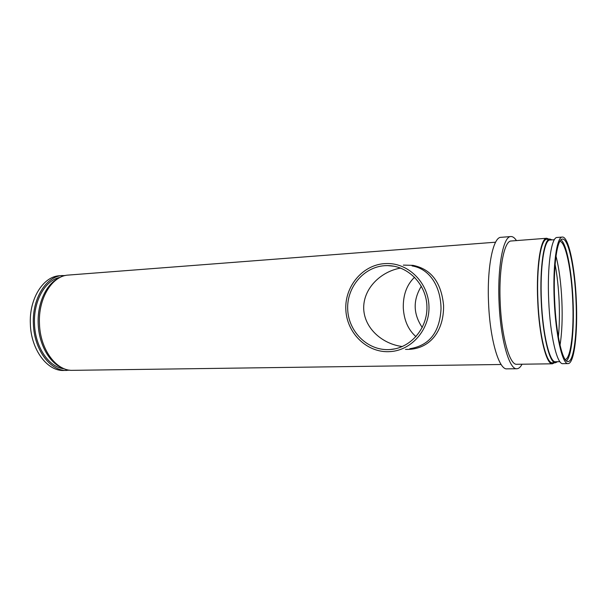 <?xml version="1.0" encoding="UTF-8"?>
<svg xmlns="http://www.w3.org/2000/svg" width="607" height="607" viewBox="0 0 607 607"><rect width="100%" height="100%" fill="white"/><g stroke="black" fill="none" stroke-linecap="round" stroke-linejoin="round"><path stroke-width="0.91" d="M409.801 348.737C429.316 345.595 439.726 332.317 441.031 308.887C440.834 286.261 429.597 268.78 412.07 265.919L412.919 265.342C431.091 268.992 441.304 282.331 443.573 305.367C444.081 331.68 429.172 350.269 405.499 349.374M384.648 265.691L387.645 265.608C407.942 265.631 426.326 284.22 426.918 306.247C427.768 328.273 410.643 348.084 390.392 349.511L388.23 349.617C367.023 350.178 348.471 331.308 347.697 309.411C346.62 287.528 363.494 267.065 384.648 265.691M388.321 351.688C366.067 352.25 346.635 332.446 345.823 309.494C344.693 286.565 362.364 265.092 384.557 263.62L387.843 263.529C409.095 263.605 428.345 283.082 428.967 306.178C429.855 329.267 411.925 350.034 390.718 351.567L388.321 351.688M65.48 275.502L59.554 275.753C43.302 276.344 29.015 298.773 30.365 324.161C31.048 349.844 47.437 371.37 63.834 370.46L69.767 370.171M62.498 275.525C46.291 276.109 32.034 298.583 33.385 324.024C34.075 349.761 50.427 371.332 66.793 370.422M60.184 277.384C45.449 279.804 33.309 300.814 34.508 323.986C35.168 347.439 49.266 367.698 64.319 368.775M58.553 278.272C46.162 284.152 37.209 303.432 38.195 323.812C38.848 344.457 49.584 363.259 62.612 368.039M516.458 240.592C514.615 237.785 512.756 236.434 510.874 236.548L500.957 237.329C493.112 236.927 486.852 267.368 488.574 303.28C489.986 339.579 499.053 370.012 506.906 368.859L516.861 368.745C518.735 368.684 520.472 367.174 522.05 364.215M510.874 236.548C503.317 236.108 497.345 266.693 499.075 302.802C500.502 339.305 509.296 369.906 516.861 368.745M548.903 239.112L546.732 238.263L511.223 240.994C504.151 240.592 498.605 269.167 500.214 302.787C501.541 336.771 509.721 365.361 516.8 364.283L552.416 363.798L554.502 362.758M546.732 238.263C540.662 237.762 536.095 266.799 537.719 301.08C539.107 335.724 546.353 364.883 552.416 363.798M552.029 239.886L549.912 239.029L546.808 239.272C540.829 238.779 536.338 267.368 537.939 301.08C539.297 335.155 546.421 363.859 552.393 362.789L555.511 362.743L557.545 361.704M549.912 239.029C544.016 238.528 539.615 267.156 541.216 300.928C542.582 335.064 549.623 363.813 555.511 362.743M554.373 239.704L549.98 240.038C544.183 239.545 539.851 267.725 541.429 300.928C542.772 334.487 549.699 362.789 555.488 361.734L559.897 361.666M562.355 237.064L557.12 237.466C551.346 236.927 547.074 266.109 548.705 300.579C550.109 335.421 557.067 364.746 562.833 363.654L568.076 363.585C574.26 363.851 577.872 332.902 576.309 300.253C574.981 267.292 568.539 236.222 562.355 237.064C556.733 236.51 552.605 265.76 554.244 300.328C555.655 335.269 562.477 364.678 568.076 363.585M575.997 300.253C574.708 268.324 568.471 238.27 562.492 239.09C557.044 238.559 553.06 266.898 554.639 300.328C556.012 334.116 562.598 362.607 568.031 361.552C574.002 361.818 577.507 331.885 575.997 300.253M566.445 360.915C571.619 356.613 574.366 329.017 573.023 300.389C571.832 271.466 566.566 243.718 560.967 239.871M565.193 359.526C570.853 358.669 574.131 330.284 572.704 300.389C571.491 270.206 565.618 241.707 559.851 241.366M560.018 345.171C561.968 333.122 562.59 318.356 561.87 300.875C561.035 283.09 559.07 268.173 555.989 256.124M558.379 336.976C559.426 326.202 559.669 314.214 559.108 301.004C558.493 287.506 557.158 275.312 555.094 264.432M495.6 242.201L68.424 275.07C52.293 275.646 38.112 298.196 39.47 323.751C40.161 349.594 56.451 371.249 72.734 370.338L501.132 364.496M402.32 346.529C383.055 344.192 364.67 329.024 363.707 309.016C362.94 288.393 381.067 271.412 400.62 268.074M415.992 336.68C408.283 329.897 404.05 320.344 403.298 308.03C403.002 294.987 406.766 284.706 414.589 277.202M403.329 265.115L412.919 265.342M422.26 327.507C413.147 313.933 412.843 300.154 421.349 286.178M393.958 266.215L387.645 265.608M394.922 348.858L390.392 349.511"/></g></svg>
